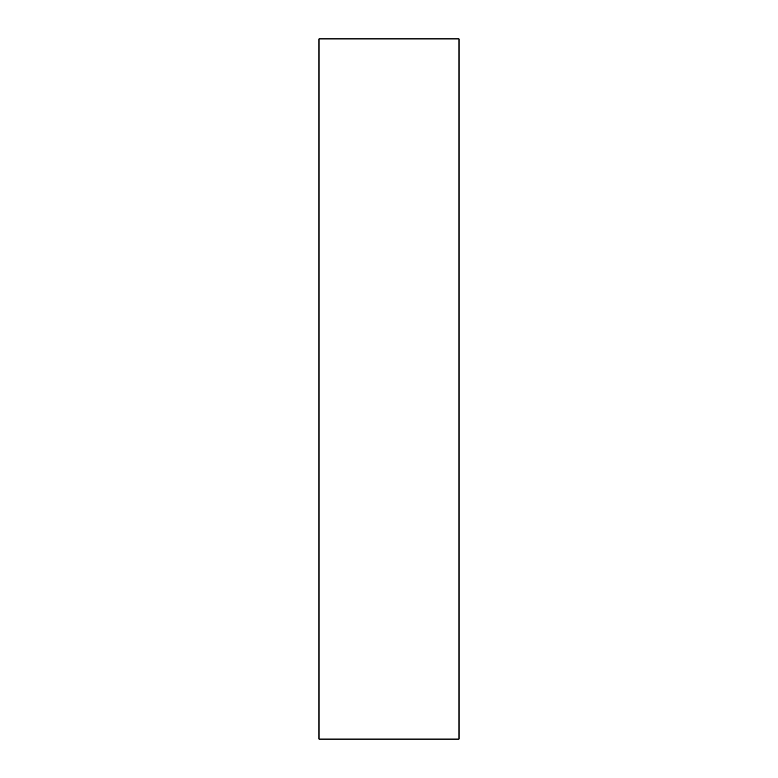 <?xml version="1.0" encoding="UTF-8"?>
<svg xmlns="http://www.w3.org/2000/svg" width="778" height="778" viewBox="0 0 778 778"><rect width="100%" height="100%" fill="white"/><g stroke="black" fill="none" stroke-linecap="round" stroke-linejoin="round"><path stroke-width="0.58" stroke-dasharray="3.89 2.92" d="M459.02 38.9L459.02 739.1M318.98 38.9L318.98 739.1"/><path stroke-width="1.17" d="M459.02 739.1L459.02 38.9L318.98 38.9L318.98 739.1L459.02 739.1"/></g></svg>
